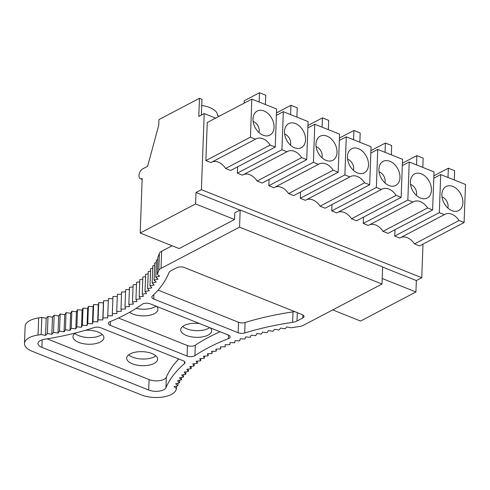 <?xml version="1.0" encoding="UTF-8"?>
<svg xmlns="http://www.w3.org/2000/svg" width="490" height="490" viewBox="0 0 490 490"><rect width="100%" height="100%" fill="white"/><g stroke="black" fill="none" stroke-linecap="round" stroke-linejoin="round"><path stroke-width="0.73" d="M459.063 220.512L414.485 243.916L419.526 245.931L464.104 222.527L459.063 220.512A13.879 9.714 -117.7 0 0 444.926 214.302A13.879 9.714 -117.7 0 0 444.357 214.638L399.779 238.042L394.738 236.027L439.316 212.623L444.357 214.638M427.586 207.938L383.002 231.341L388.043 233.356L432.627 209.953L427.586 207.938A13.879 9.714 -117.7 0 0 413.45 201.727A13.879 9.714 -117.7 0 0 412.88 202.064L368.296 225.467L363.262 223.452L407.839 200.049L412.88 202.064M356.567 220.782L351.526 218.767L396.11 195.363L401.145 197.378L356.567 220.782M336.82 212.893L331.779 210.878L376.363 187.474L381.398 189.489L336.82 212.893M325.091 208.201L320.05 206.192L364.627 182.788L369.668 184.797L325.091 208.201M344.88 174.899L300.303 198.303L305.344 200.312L349.921 176.908L344.88 174.899L346.277 136.839L339.356 140.471M333.151 170.208L288.567 193.611L293.608 195.626L338.192 172.223L333.151 170.208A13.879 9.714 -117.7 0 0 319.015 163.997A13.879 9.714 -117.7 0 0 318.445 164.334L273.861 187.737L268.82 185.722L313.404 162.319L318.445 164.334M306.709 159.648L262.132 183.052L257.091 181.037L301.668 157.633L306.709 159.648L308.106 121.587L283.318 111.683L281.921 149.744L237.344 173.148L242.385 175.163L286.962 151.759L281.921 149.744M270.192 145.058L225.614 168.462L230.649 170.477L275.233 147.074L270.192 145.058A13.879 9.714 -117.7 0 0 256.056 138.848A13.879 9.714 -117.7 0 0 255.486 139.185L210.902 162.588L205.867 160.573L250.445 137.169L255.486 139.185M464.104 222.527L465.5 184.467L440.712 174.562L439.316 212.623M446.978 207.166A13.598 9.512 -117.7 0 1 443.505 188.877A13.598 9.512 -117.7 0 1 457.844 189.93A13.598 9.512 -117.7 0 1 462.848 203.809A13.598 9.512 -117.7 0 1 455.314 211.368A13.598 9.512 -117.7 0 1 446.978 207.166M432.627 209.953L434.024 171.892L409.236 161.988L407.839 200.049M415.496 194.585A13.598 9.512 -117.7 0 1 412.023 176.302A13.598 9.512 -117.7 0 1 426.361 177.356A13.598 9.512 -117.7 0 1 431.365 191.235A13.598 9.512 -117.7 0 1 423.832 198.793A13.598 9.512 -117.7 0 1 415.496 194.585M401.145 197.378L402.541 159.317L377.753 149.413L376.363 187.474M381.398 189.489A13.879 9.714 -117.7 0 1 381.973 189.152A13.879 9.714 -117.7 0 1 396.11 195.363M384.019 182.011A13.598 9.512 -117.7 0 1 380.546 163.721A13.598 9.512 -117.7 0 1 394.885 164.775A13.598 9.512 -117.7 0 1 399.889 178.66A13.598 9.512 -117.7 0 1 392.355 186.218A13.598 9.512 -117.7 0 1 384.019 182.011M369.668 184.797L371.065 146.737L346.277 136.839M349.921 176.908A13.879 9.714 -117.7 0 1 350.491 176.571A13.879 9.714 -117.7 0 1 364.627 182.788M352.537 169.436A13.598 9.512 -117.7 0 1 349.064 151.147A13.598 9.512 -117.7 0 1 363.409 152.2A13.598 9.512 -117.7 0 1 368.413 166.086A13.598 9.512 -117.7 0 1 360.873 173.638A13.598 9.512 -117.7 0 1 352.537 169.436M338.192 172.223L339.582 134.162L314.801 124.258L313.404 162.319M321.06 156.861A13.598 9.512 -117.7 0 1 317.587 138.572A13.598 9.512 -117.7 0 1 331.926 139.626A13.598 9.512 -117.7 0 1 336.93 153.505A13.598 9.512 -117.7 0 1 329.396 161.063A13.598 9.512 -117.7 0 1 321.06 156.861M286.962 151.759A13.879 9.714 -117.7 0 1 287.532 151.422A13.879 9.714 -117.7 0 1 301.668 157.633M289.584 144.281A13.598 9.512 -117.7 0 1 286.111 125.997A13.598 9.512 -117.7 0 1 300.45 127.051A13.598 9.512 -117.7 0 1 305.454 140.93A13.598 9.512 -117.7 0 1 297.92 148.488A13.598 9.512 -117.7 0 1 289.584 144.281M275.233 147.074L276.63 109.013L251.842 99.109L250.445 137.169M258.101 131.706A13.598 9.512 -117.7 0 1 254.629 113.417A13.598 9.512 -117.7 0 1 268.967 114.47A13.598 9.512 -117.7 0 1 273.977 128.356A13.598 9.512 -117.7 0 1 266.438 135.914A13.598 9.512 -117.7 0 1 258.101 131.706M440.712 174.562L433.791 178.201M409.236 161.988L402.308 165.62M377.753 149.413L370.832 153.045M314.801 124.258L307.873 127.896M283.318 111.683L276.397 115.322M205.867 160.573L207.258 122.512L251.842 99.109M219.312 116.185L217.48 115.45A21.358 9.665 -177.9 0 0 217.487 115.389A21.358 9.665 -177.9 0 0 201.751 105.442M158.925 119.597L199.454 98.319L198.787 116.4L204.195 113.564L201.402 189.685L196 192.521L195.577 203.938L140.195 233.02L142.192 178.495A5.341 2.952 111.8 0 1 140.385 178.697A5.341 2.952 111.8 0 1 138.989 175.512A5.341 2.952 111.8 0 1 142.541 168.977L147.606 166.318L158.717 125.305L158.925 119.597M201.396 115.028L201.972 99.329L199.454 98.319M422.986 244.112L421.755 277.714L201.402 189.685M215.612 118.127L204.195 113.564M212.078 161.97A13.879 9.714 -117.7 0 1 225.614 168.462M243.555 174.544A13.879 9.714 -117.7 0 1 257.091 181.037M237.577 166.839L237.344 173.148M306.513 199.7A13.879 9.714 -117.7 0 1 320.05 206.192M300.535 191.994L300.303 198.303M394.971 229.718L394.738 236.027M400.949 237.43A13.879 9.714 -117.7 0 1 414.485 243.916M369.472 224.849A13.879 9.714 -117.7 0 1 383.002 231.341M363.488 217.144L363.262 223.452M275.031 187.125A13.879 9.714 -117.7 0 1 288.567 193.611M269.053 179.414L268.82 185.722M337.99 212.274A13.879 9.714 -117.7 0 1 351.526 218.767M332.012 204.569L331.779 210.878M421.755 277.714L416.353 280.556L415.93 291.973L360.542 321.048L332.692 309.919M195.577 203.938L234.539 219.502L179.15 248.577L140.195 233.02M415.93 291.973L382.2 278.498M416.353 280.556L382.616 267.075M240.002 210.1L196 192.521M258.953 132.539A7.687 5.378 62.3 0 0 256.344 123.609A7.687 5.378 62.3 0 0 253.152 121.496M290.429 145.12A7.687 5.378 62.3 0 0 287.82 136.183A7.687 5.378 62.3 0 0 284.635 134.07M321.912 157.694A7.687 5.378 62.3 0 0 319.296 148.758A7.687 5.378 62.3 0 0 316.111 146.645M353.388 170.269A7.687 5.378 62.3 0 0 350.779 161.333A7.687 5.378 62.3 0 0 347.588 159.226M384.871 182.844A7.687 5.378 62.3 0 0 382.255 173.913A7.687 5.378 62.3 0 0 379.07 171.8M416.347 195.418A7.687 5.378 62.3 0 0 413.738 186.488A7.687 5.378 62.3 0 0 410.547 184.375M447.823 207.999A7.687 5.378 62.3 0 0 445.214 199.063A7.687 5.378 62.3 0 0 442.029 196.949M448.007 177.478L448.35 168.193L433.877 175.788M448.35 168.193L454.628 170.698L454.285 179.989M416.531 164.903L416.868 155.618L402.4 163.213M416.868 155.618L423.152 158.123L422.809 167.409M385.048 152.329L385.391 143.037L370.918 150.638M385.391 143.037L391.669 145.548L391.332 154.834M353.572 139.748L353.915 130.463L339.441 138.058M353.915 130.463L360.193 132.974L359.85 142.259M322.095 127.173L322.432 117.888L307.965 125.483M322.432 117.888L328.71 120.399L328.374 129.685M290.613 114.599L290.956 105.313L276.483 112.908M290.956 105.313L297.234 107.818L296.891 117.104M244.192 103.127L244.277 100.713L259.473 92.739L265.758 95.244L265.415 104.529M259.137 102.024L259.473 92.739M148.164 273.867L145.653 274.296L145.022 291.421L149.309 290.693L147.625 288.659L151.839 287.863L150.001 285.854L154.142 284.984L152.157 283.006L156.224 282.069L154.087 280.121L158.068 279.116L155.789 277.199L159.685 276.133L157.259 274.241A194.279 87.918 2.1 0 0 158.748 270.59A10.676 4.833 2.1 0 1 161.026 268.361L239.555 227.133L240.186 210.008L382.623 266.909L381.998 284.041L303.469 325.262A10.731 4.857 2.1 0 1 298.937 326.603A194.279 87.918 2.1 0 0 291.244 327.773L286.84 326.934L285.058 328.839L280.599 328.067L278.969 330.009L274.461 329.305L272.985 331.277L268.434 330.646L267.117 332.643L262.53 332.079L261.366 334.1L256.754 333.61L255.749 335.656L251.107 335.24L250.268 337.304L245.606 336.961L244.927 339.037M239.555 227.133L381.998 284.041M178.035 383.131L177.944 385.667L174.085 386.751L176.541 388.625A194.279 87.918 2.1 0 0 175.922 390.12A21.358 9.665 2.1 0 1 141.389 394.922L32.334 351.348A21.352 9.665 2.1 0 1 24.5 343.478A21.352 9.665 2.1 0 1 38.049 335.031L38.673 317.9A21.352 9.665 2.1 0 0 25.131 326.346L24.5 343.478M158.748 270.59L159.379 253.465A10.676 4.833 2.1 0 1 161.651 251.235L172.082 245.76M176.541 388.625L176.633 386.034M159.379 253.465A194.279 87.918 2.1 0 1 157.89 257.115L157.259 274.241M38.673 317.9A194.279 87.918 2.1 0 0 41.803 317.422L41.172 334.548A194.279 87.918 2.1 0 1 38.049 335.031M155.789 277.199L156.414 260.074L157.798 259.694M41.172 334.548L45.57 335.411L47.395 333.512M204.361 356.132L204.281 358.306L199.749 358.704L200.698 360.805L196.202 361.277L197.311 363.366L192.864 363.905L194.126 365.987L189.74 366.6L191.155 368.658L186.825 369.344L188.399 371.383L184.136 372.137L185.863 374.158L181.668 374.979L183.548 376.975L179.426 377.863L181.453 379.836L177.417 380.791L179.585 382.733L175.634 383.756L177.95 385.667M216.304 349.07L216.225 351.208L211.594 351.379L212.06 353.504L207.454 353.749L208.072 355.875L203.503 356.193L204.287 358.306M229.822 344.758L225.149 344.709L225.118 346.828L220.451 346.859L220.586 348.978L215.931 349.082L216.231 351.208M244.92 339.037L240.253 338.768L239.739 340.862L235.053 340.66L234.698 342.767L230.018 342.645L229.828 344.758M145.567 276.593L142.835 277.003L142.204 294.135L146.559 293.473L145.028 291.421M41.803 317.422L46.201 318.286L48.026 316.381L52.473 317.171L54.145 315.241L58.641 315.964L60.16 313.998L64.698 314.654L66.058 312.663L65.427 329.788L70.009 330.37L71.215 328.355L75.821 328.863L76.869 326.83L81.505 327.265L82.387 325.207L87.042 325.574L87.771 323.498L92.439 323.792L93.002 321.697L97.681 321.918L98.086 319.817L102.765 319.958L103.004 317.845L107.684 317.918L107.757 315.799L112.431 315.793L112.339 313.667L117 313.588L116.749 311.462L121.385 311.309L120.969 309.184L125.587 308.957L125.005 306.838L129.593 306.538L128.852 304.419L133.396 304.045L132.496 301.938L137.004 301.491L135.944 299.396L140.397 298.875L139.178 296.793L143.588 296.199L142.21 294.135M48.02 316.381L47.389 333.506L51.842 334.303L53.514 332.367L58.01 333.09L59.529 331.13L64.067 331.779L65.433 329.788M158.08 290.117L238.526 322.261A5.341 2.413 -177.9 0 0 245.092 322.518L244.712 332.986A205.218 92.867 2.1 0 1 292.616 322.34A10.676 4.833 2.1 0 0 296.995 321.024L302.808 317.973L302.918 314.978M244.712 332.986A5.341 2.413 2.1 0 1 238.146 332.722L153.75 299.01A5.341 2.413 2.1 0 1 151.796 297.044A5.341 2.413 2.1 0 1 152.304 296.064A205.218 92.867 2.1 0 0 168.829 272.881A10.676 4.833 2.1 0 1 171.084 270.719L176.896 267.669A5.341 2.413 2.1 0 1 184.405 267.546L302.054 314.549A5.341 2.413 2.1 0 1 304.014 316.516A5.341 2.413 2.1 0 1 302.808 317.973M194.916 355.691A204.961 92.751 2.1 0 1 228.395 338.639A5.341 2.413 2.1 0 0 230.116 336.949A5.341 2.413 2.1 0 0 228.162 334.982L150.228 303.849A5.341 2.413 2.1 0 0 142.284 304.235A204.961 92.751 2.1 0 1 109.931 321.74A5.341 2.413 2.1 0 0 108.321 323.382A5.341 2.413 2.1 0 0 110.275 325.354L187.051 356.028A5.341 2.413 2.1 0 0 194.916 355.691L195.302 345.223A5.341 2.413 -177.9 0 1 187.437 345.56L118.451 317.998M100.775 327.804L183.046 360.671A5.341 2.413 2.1 0 1 185.006 362.637A5.341 2.413 2.1 0 1 184.43 363.672A204.961 92.751 2.1 0 0 165.932 387.7A10.676 4.833 2.1 0 1 148.697 390.034L41.913 347.373A10.676 4.833 2.1 0 1 38 343.435A10.676 4.833 2.1 0 1 44.627 339.233A204.961 92.751 2.1 0 0 94.086 327.583A5.341 2.413 2.1 0 1 100.775 327.804M294.594 311.567A10.676 4.833 -177.9 0 1 293.002 311.873A205.218 92.867 -177.9 0 0 245.092 322.518M220.096 331.761A204.961 92.751 -177.9 0 0 195.302 345.223M148.697 390.034L149.083 379.566L47.126 338.835M149.083 379.566A10.676 4.833 -177.9 0 0 166.318 377.233L165.932 387.7M178.758 358.956A204.961 92.751 -177.9 0 0 166.318 377.233M130.15 353.896A15.484 7.007 -177.9 0 0 126.659 358.116A15.484 7.007 -177.9 0 0 136.814 365.111A15.484 7.007 -177.9 0 0 154.111 363.47A15.484 7.007 -177.9 0 0 157.602 359.25A15.484 7.007 -177.9 0 0 147.453 352.255A15.484 7.007 -177.9 0 0 130.15 353.896M75.564 332.955A15.484 7.007 -177.9 0 0 72.955 336.661A15.484 7.007 -177.9 0 0 83.11 343.655A15.484 7.007 -177.9 0 0 100.407 342.014A15.484 7.007 -177.9 0 0 103.898 337.794A15.484 7.007 -177.9 0 0 85.45 330.26M234.539 219.502L234.777 212.844L240.186 210.008M66.058 312.663L70.64 313.245L71.84 311.23L76.452 311.738L77.493 309.704L82.13 310.139L83.018 308.081L87.673 308.443L88.396 306.373L93.069 306.66L93.633 304.572L98.312 304.792L98.711 302.685L103.396 302.832L103.629 300.719L108.302 300.786M107.757 315.799L108.382 298.667L112.89 298.667M112.339 313.667L112.963 296.542L117.294 296.468M116.743 311.462L117.373 294.337L121.514 294.202M120.969 309.184L121.594 292.058L125.55 291.862M125.005 306.838L125.63 289.713L129.397 289.461M128.846 304.419L129.476 287.293L133.041 286.999M132.496 301.938L133.121 284.812L136.483 284.476M135.938 299.396L136.563 282.264L139.724 281.897M139.178 296.793L139.803 279.661L142.749 279.269M147.619 288.665L148.25 271.534L150.54 271.099M150.001 285.854L150.626 268.728L152.696 268.293M152.157 283.006L152.782 265.88L154.626 265.457M154.087 280.121L154.711 262.995L156.322 262.591M209.726 327.614A15.484 7.007 2.1 0 1 208.391 328.441A15.484 7.007 2.1 0 1 182.678 326.481M156.022 306.158A15.484 7.007 2.1 0 1 154.687 306.985A15.484 7.007 2.1 0 1 136.171 308.363M155.863 355.85A15.484 7.007 2.1 0 1 154.356 356.806A15.484 7.007 2.1 0 1 128.643 354.852M102.159 334.394A15.484 7.007 2.1 0 1 100.652 335.35A15.484 7.007 2.1 0 1 74.939 333.396M129.525 312.326A15.484 7.007 -177.9 0 0 154.442 313.643A15.484 7.007 -177.9 0 0 157.933 309.423A15.484 7.007 -177.9 0 0 156.561 306.373M199.626 323.584A15.484 7.007 -177.9 0 0 184.185 325.525A15.484 7.007 -177.9 0 0 180.694 329.746A15.484 7.007 -177.9 0 0 190.849 336.74A15.484 7.007 -177.9 0 0 208.146 335.099A15.484 7.007 -177.9 0 0 211.637 330.879A15.484 7.007 -177.9 0 0 210.265 327.828M179.677 380.258L179.585 382.733M181.539 377.41L181.453 379.836M183.628 374.593L183.542 376.975M185.943 371.818L185.857 374.158M188.485 369.08L188.399 371.383M191.235 366.391L191.155 368.664M194.205 363.745L194.126 365.987M197.384 361.155L197.305 363.372M200.771 358.613L200.692 360.805M208.152 353.713L208.072 355.875M212.133 351.361L212.054 353.504M220.659 346.853L220.58 348.978M225.192 344.709L225.112 346.828M103.629 300.719L102.998 317.845M98.711 302.685L98.08 319.817M103.396 302.832L102.765 319.958M93.627 304.572L93.002 321.697M98.312 304.792L97.681 321.918M88.396 306.373L87.765 323.498M93.069 306.66L92.439 323.792M83.012 308.081L82.387 325.207M87.673 308.443L87.042 325.574M77.493 309.698L76.863 326.83M82.13 310.139L81.505 327.265M71.84 311.23L71.209 328.355M76.452 311.738L75.821 328.863M70.64 313.245L70.009 330.37M60.154 313.998L59.529 331.13M64.698 314.654L64.067 331.779M54.139 315.241L53.514 332.367M58.641 315.964L58.01 333.09M52.473 317.171L51.842 334.303M46.201 318.286L45.57 335.411M161.026 268.361L161.651 251.235M153.915 294.521L153.75 299.01M238.526 322.261L238.146 332.722M293.002 311.873L292.616 322.34M297.301 312.651L296.995 321.024M110.415 321.538L110.275 325.354M187.437 345.56L187.051 356.028M228.524 335.142L228.395 338.639M42.189 339.797L41.913 347.373M184.51 361.565L184.43 363.672M140.385 178.697L142.161 179.401"/></g></svg>
